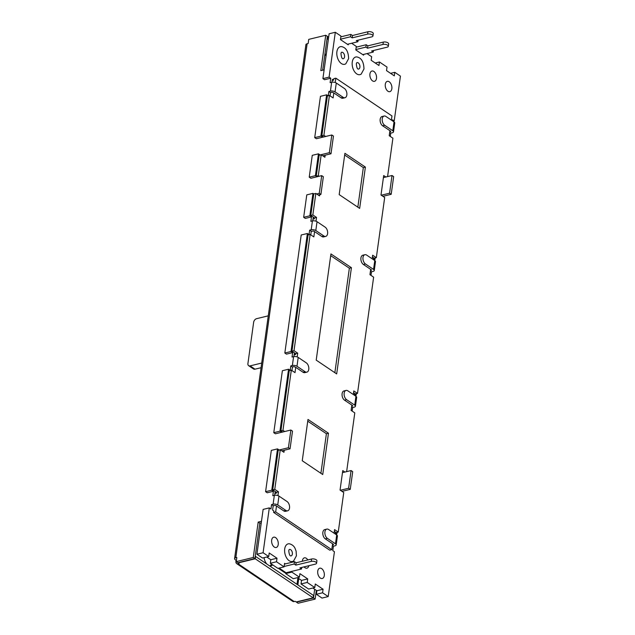 <?xml version="1.0" encoding="UTF-8"?>
<svg xmlns="http://www.w3.org/2000/svg" width="635" height="635" viewBox="0 0 635 635"><rect width="100%" height="100%" fill="white"/><g stroke="black" fill="none" stroke-linecap="round" stroke-linejoin="round"><path stroke-width="0.95" d="M272.669 564.848A8.295 4.977 -103.7 0 1 271.081 565.785A8.295 4.977 -103.7 0 1 269.327 565.714M266.922 564.094A8.295 4.977 -103.7 0 1 264.041 557.665M261.485 521.271L258.183 522.081L253.27 557.482L236.268 561.618L236.839 557.49L235.807 557.736A3.318 1.46 -172.1 0 0 234.569 558.665L305.895 44.688A3.318 1.46 7.9 0 1 307.126 43.759L308.158 43.513L308.729 39.378L325.739 35.242L320.826 70.652L324.12 69.85M322.723 155.789L330.994 153.781L333.454 136.081L331.811 134.977L329.359 152.678L320.08 154.932L318.445 153.829L315.412 175.665L316.238 176.212L319.143 155.265L321.199 154.765L318.294 175.712L316.238 176.212M330.065 95.877L330.525 92.599L332.065 92.226L333.812 92.924L333.121 97.933L329.43 95.456L323.906 135.295L325.66 136.469M331.962 82.209L332.367 79.327L333.597 80.153L333.796 78.677L335.859 78.176L335.256 82.526M322.675 70.199L327.374 36.346L325.739 35.242M236.268 561.618L237.903 562.721L254.913 558.586L259.818 523.176L261.271 522.827M331.78 549.664L329.724 550.172L273.614 512.397L273.82 510.921L272.59 510.095L273.209 505.666L275.677 505.444L276.495 506L275.677 511.897L331.78 549.664L332.597 543.766L333.565 544.536L332.438 544.933M274.645 495.276L275.05 492.395L276.273 493.22L276.4 492.331L272.717 489.855L278.201 450.318L280.257 449.818L274.772 489.355L278.463 491.831L277.94 495.594M281.781 450.842L290.052 448.826L292.513 431.125L290.87 430.022L288.417 447.731L279.138 449.985L277.503 448.881L271.772 490.188L273.407 491.292L272.796 495.713L274.344 495.34A3.318 1.46 7.9 0 1 278.963 496.094L287.068 501.547A4.977 2.984 76.3 0 1 289.576 506.682A4.977 2.984 76.3 0 1 287.631 510.81A4.977 2.984 76.3 0 1 285.837 510.397L277.733 504.944A3.318 1.46 -172.1 0 0 273.113 504.19L271.566 504.571L270.954 508.992L269.311 507.889L263.088 552.736L268.724 556.53L269.216 552.99L276.995 558.228L276.503 561.769L284.083 566.864L284.575 563.324L285.401 563.88M291.949 370.578L292.449 366.998L293.997 366.617L295.735 367.324L294.997 372.634L291.314 370.149L282.964 430.339L284.718 431.522M293.886 356.608L294.291 353.719L295.521 354.544L295.64 353.663L291.957 351.179L308.086 234.934L310.15 234.426L294.013 350.679L297.704 353.163L297.18 356.926M310.785 234.855L311.277 231.275L313.753 231.045L314.571 231.6L313.833 236.911L310.15 234.426M312.722 220.885L313.126 217.995L314.349 218.821L314.476 217.94L310.785 215.455L313.777 193.921L312.96 193.365L309.848 215.789L311.483 216.892L310.872 221.321L312.42 220.94A3.318 1.46 7.9 0 1 317.04 221.694L325.144 227.147A4.977 2.984 76.3 0 1 327.652 232.291A4.977 2.984 76.3 0 1 325.707 236.41A4.977 2.984 76.3 0 1 323.913 236.006L315.809 230.545A3.318 1.46 -172.1 0 0 311.19 229.799L309.642 230.172L309.031 234.601L307.388 233.497L291.013 351.512L292.656 352.615L292.036 357.045L293.584 356.664A3.318 1.46 7.9 0 1 298.204 357.418L306.308 362.871A4.977 2.984 76.3 0 1 308.816 368.006A4.977 2.984 76.3 0 1 306.872 372.134A4.977 2.984 76.3 0 1 305.086 371.729L296.982 366.268A3.318 1.46 -172.1 0 0 292.354 365.522L290.806 365.895L290.195 370.316L288.56 369.221L279.964 431.181L281.599 432.284L275.415 433.784L273.772 432.681L282.377 370.721L288.56 369.221M318.294 195.072L320.897 194.437L323.35 176.736L321.715 175.633L319.254 193.334L316.659 193.969L319.524 195.898L319.683 194.731M315.412 175.665L309.229 177.165L310.872 178.268L319.111 176.268L318.294 175.712M389.676 132.421L390.723 133.128L392.271 132.755A3.318 1.46 -172.1 0 0 393.509 131.826A3.318 1.46 -172.1 0 0 392.803 130.746L394.025 121.896L385.921 116.443A4.977 2.984 76.3 0 0 384.135 116.03L382.072 116.53A4.977 2.984 76.3 0 0 380.127 120.658A4.977 2.984 76.3 0 0 382.635 125.793L390.739 131.247L389.755 131.866M387.58 176.578L392.906 138.184L389.223 135.707L389.922 130.699M372.142 258.794L372.642 255.206L376.325 257.691L384.683 197.501L380.992 195.016L383.699 175.546L385.858 176.998M370.435 271.097L371.483 271.804L373.031 271.423A3.318 1.46 -172.1 0 0 374.269 270.502A3.318 1.46 -172.1 0 0 373.555 269.423L374.785 260.572L366.681 255.111A4.977 2.984 76.3 0 0 364.895 254.706L362.831 255.206A4.977 2.984 76.3 0 0 360.886 259.326A4.977 2.984 76.3 0 0 363.395 264.47L371.499 269.923L370.515 270.534M353.314 394.518L353.806 390.93L357.497 393.414L373.626 277.162L369.943 274.677L370.673 269.367M351.607 406.821L352.647 407.527L354.195 407.146A3.318 1.46 -172.1 0 0 355.433 406.225A3.318 1.46 -172.1 0 0 354.727 405.146L355.949 396.288L347.845 390.835A4.977 2.984 76.3 0 0 346.059 390.43L343.995 390.93A4.977 2.984 76.3 0 0 342.051 395.049A4.977 2.984 76.3 0 0 344.559 400.193L352.663 405.646L351.679 406.257M346.639 471.63L354.79 412.885L351.107 410.4L351.846 405.09M334.066 533.186L334.566 529.606L338.249 532.082L343.741 492.546L340.05 490.069L342.757 470.591L344.916 472.051M332.359 545.497L333.407 546.195L334.955 545.822A3.318 1.46 -172.1 0 0 336.193 544.901A3.318 1.46 -172.1 0 0 335.478 543.814L336.709 534.964L328.605 529.511A4.977 2.984 76.3 0 0 326.819 529.098L324.755 529.606A4.977 2.984 76.3 0 0 322.81 533.725A4.977 2.984 76.3 0 0 325.318 538.861L332.597 543.766M276.495 506L283.781 510.897A4.977 2.984 76.3 0 0 285.567 511.31L287.631 510.81M284.234 450.247L283.948 452.295L280.257 449.818M295.735 367.324L303.022 372.229A4.977 2.984 76.3 0 0 304.816 372.634L306.872 372.134M314.571 231.6L321.858 236.506A4.977 2.984 76.3 0 0 323.644 236.911L325.707 236.41M313.777 193.921L315.841 193.421L312.849 214.955L316.54 217.44L316.016 221.202M315.841 193.421L316.659 193.969M325.176 155.194L324.89 157.25L321.199 154.765M333.812 92.924L341.098 97.83A4.977 2.984 76.3 0 0 342.884 98.234L344.948 97.734A4.977 2.984 76.3 0 0 346.893 93.615A4.977 2.984 76.3 0 0 344.384 88.479L336.28 83.018L335.058 91.877A3.318 1.46 -172.1 0 0 330.43 91.122L328.882 91.496L328.295 95.726M391.39 120.118L391.97 115.943L335.859 78.176M302.252 460.748L307.983 419.441L328.462 433.229L322.731 474.536L302.252 460.748M339.185 194.612L344.916 153.305L365.387 167.092L359.656 208.399L339.185 194.612M351.417 267.7L336.677 373.92L316.206 360.132L330.938 253.921L351.417 267.7L349.361 268.208L330.7 255.643M334.859 372.697L349.361 268.208M357.838 207.177L363.331 167.592L344.67 155.035M320.905 473.305L326.398 433.729L307.745 421.172M390.271 136.406L390.723 133.128M348.345 44.053L348.234 44.839L340.455 39.6L340.947 36.06L335.312 32.274L329.089 77.121L330.724 78.224L330.113 82.645L331.66 82.272A3.318 1.46 7.9 0 1 336.28 83.018M363.696 54.396L363.593 55.181L355.806 49.943L356.298 46.403L351.631 43.259M392.43 120.825L392.565 119.848L394.208 120.952L400.431 76.105L394.795 72.319L394.303 75.859L386.524 70.62L387.017 67.08L379.436 61.976L378.952 65.516L371.165 60.277L371.658 56.737L366.99 53.594M387.921 91.234A5.31 3.191 -103.7 0 1 385.247 85.757A5.31 3.191 -103.7 0 1 387.318 81.359A5.31 3.191 -103.7 0 1 389.231 81.796A5.31 3.191 -103.7 0 1 391.898 87.273A5.31 3.191 -103.7 0 1 389.827 91.67A5.31 3.191 -103.7 0 1 387.921 91.234M372.562 80.899A5.31 3.191 -103.7 0 1 369.887 75.414A5.31 3.191 -103.7 0 1 371.959 71.017A5.31 3.191 -103.7 0 1 373.872 71.453A5.31 3.191 -103.7 0 1 376.539 76.93A5.31 3.191 -103.7 0 1 374.467 81.328A5.31 3.191 -103.7 0 1 372.562 80.899M323.596 136.977L321.842 135.795L327.374 95.956L329.43 95.456M320.897 136.128L322.54 137.231L316.357 138.732L314.714 137.628L320.453 96.322L326.636 94.821L320.897 136.128L314.714 137.628M328.065 95.782L326.636 94.821M330.525 92.599L328.882 91.496M311.277 231.275L309.642 230.172M282.654 432.022L280.9 430.847L289.25 370.657L291.314 370.149M292.449 366.998L290.806 365.895M291.973 571.317L291.862 572.103L299.434 577.207L299.926 573.667L307.713 578.906L307.221 582.446L314.793 587.542L315.285 584.002L323.064 589.24L322.58 592.78L328.208 596.575L334.431 551.728L332.796 550.624L333.407 546.195M273.209 505.666L271.566 504.571M321.675 568.627A5.31 3.191 -103.7 0 1 324.342 574.103A5.31 3.191 -103.7 0 1 322.27 578.501A5.31 3.191 -103.7 0 1 320.365 578.064A5.31 3.191 -103.7 0 1 317.69 572.587A5.31 3.191 -103.7 0 1 319.762 568.19A5.31 3.191 -103.7 0 1 321.675 568.627M302.339 561.261A5.31 3.191 -103.7 0 1 304.411 557.847A5.31 3.191 -103.7 0 1 306.316 558.284A5.31 3.191 -103.7 0 1 307.816 559.935M308.848 565.714A5.31 3.191 -103.7 0 1 306.919 568.166A5.31 3.191 -103.7 0 1 305.006 567.73A5.31 3.191 -103.7 0 1 304.078 566.872M275.606 537.607A5.31 3.191 -103.7 0 1 278.273 543.092A5.31 3.191 -103.7 0 1 276.201 547.489A5.31 3.191 -103.7 0 1 274.288 547.053A5.31 3.191 -103.7 0 1 271.621 541.576A5.31 3.191 -103.7 0 1 273.693 537.17A5.31 3.191 -103.7 0 1 275.606 537.607M338.249 532.082L336.193 532.59L334.327 531.328M335.113 533.892L335.248 532.924L336.883 534.027L337.114 532.36M352.155 411.107L352.647 407.527M357.497 393.414L355.433 393.914L353.568 392.66M370.983 275.384L371.483 271.804M354.354 395.216L354.489 394.248L356.132 395.351L356.362 393.684M376.325 257.691L374.269 258.191L372.404 256.937M373.19 259.493L373.324 258.524L374.96 259.628L375.19 257.969M385.556 87.559A5.31 3.191 76.3 0 0 385.413 86.971M273.407 491.292L267.224 492.792L265.589 491.688L271.32 450.382L277.503 448.881M292.656 352.615L286.472 354.124L284.829 353.02L301.204 234.998L307.388 233.497M311.483 216.892L305.3 218.4L303.665 217.297L306.776 194.874L312.96 193.365M309.229 177.165L312.261 155.337L318.445 153.829M299.434 577.207L293.251 578.707L285.679 573.611L285.79 572.81M314.793 587.542L308.61 589.05L301.038 583.946L301.53 580.406L297.482 577.683M328.208 596.575L322.024 598.075L316.397 594.289L316.881 590.748L312.833 588.018M330.724 78.224L324.541 79.724L322.905 78.621L329.128 33.774L335.312 32.274M268.724 556.53L262.541 558.03L256.905 554.244L263.128 509.397L269.311 507.889M284.083 566.864L277.9 568.373L270.32 563.269L270.812 559.729L266.763 557.006M271.931 543.377A5.31 3.191 76.3 0 0 271.78 542.79M318 574.389A5.31 3.191 76.3 0 0 317.857 573.802M370.197 77.224A5.31 3.191 76.3 0 0 370.054 76.629M319.111 176.268L321.715 175.633M281.599 432.284L290.87 430.022M322.54 137.231L331.811 134.977M320.897 194.437L319.254 193.334M312.849 214.955L310.785 215.455M316.54 217.44L314.476 217.94M312.96 219.162L314.349 218.821M303.665 217.297L309.848 215.789M294.013 350.679L291.957 351.179M297.704 353.163L295.64 353.663M294.132 354.886L295.521 354.544M284.829 353.02L291.013 351.512M282.964 430.339L280.9 430.847M273.772 432.681L279.964 431.181M274.772 489.355L272.717 489.855M278.463 491.831L276.4 492.331M274.884 493.562L276.273 493.22M275.677 511.897L273.614 512.397M265.589 491.688L271.772 490.188M314.682 589.264L313.476 598.011L296.466 602.147L298.109 603.25L315.111 599.115L316.325 590.367M341.987 491.371L350.258 489.355L352.711 471.654L351.076 470.551L348.615 488.251L340.344 490.268M382.929 196.318L391.2 194.31L393.652 176.601L392.017 175.498L389.557 193.207L381.286 195.215M393.049 121.237L394.208 120.952M390.573 73.343L394.795 72.319M375.214 63.008L379.436 61.976M366.212 44.744L365.887 47.109L367.522 48.212L382.984 44.45L383.31 42.093L367.855 45.847L366.212 44.744L356.195 47.18M355.862 49.546L365.887 47.109M383.31 42.093A3.318 1.46 7.9 0 1 386.882 42.331A3.318 1.46 7.9 0 1 388.644 43.926L388.318 46.284A3.318 1.46 -172.1 0 1 387.08 47.204L371.618 50.967L373.261 52.07L362.768 54.618M373.261 52.07L373.475 50.514M388.318 46.284A3.318 1.46 -172.1 0 0 386.548 44.696A3.318 1.46 -172.1 0 0 382.984 44.45M367.522 48.212L367.855 45.847M356.672 62.786L356.322 63.849C356.624 67.167 357.251 68.913 358.203 69.088L358.164 69.08A3.318 1.992 76.3 0 0 358.64 69.056A3.318 1.992 76.3 0 0 359.902 67.215A3.318 1.992 -103.7 0 0 359.188 63.897A3.318 1.992 -103.7 0 0 357.076 62.611A3.318 1.992 -103.7 0 0 356.664 62.801L356.64 62.817M357.021 56.967A9.065 5.445 76.3 0 0 352.258 62.071A9.065 5.445 -103.7 0 0 354.767 71.961A9.065 5.445 -103.7 0 0 361.188 74.097L363.966 68.993C363.791 61.952 361.474 57.944 357.021 56.967M350.853 34.409L350.528 36.767L352.171 37.87L367.625 34.107L367.951 31.75L352.496 35.512L350.853 34.409L340.836 36.846M340.511 39.203L350.528 36.767M367.951 31.75A3.318 1.46 7.9 0 1 371.523 31.996A3.318 1.46 7.9 0 1 373.285 33.584L372.959 35.941A3.318 1.46 -172.1 0 1 371.721 36.87L356.267 40.624L357.902 41.727L347.409 44.283M357.902 41.727L358.116 40.18M372.959 35.941A3.318 1.46 -172.1 0 0 371.197 34.353A3.318 1.46 -172.1 0 0 367.625 34.107M352.171 37.87L352.496 35.512M341.32 52.451L340.963 53.507C341.265 56.825 341.9 58.571 342.852 58.753L342.805 58.737A3.318 1.992 76.3 0 0 343.281 58.722A3.318 1.992 76.3 0 0 344.551 56.88A3.318 1.992 -103.7 0 0 343.829 53.554A3.318 1.992 -103.7 0 0 341.717 52.276A3.318 1.992 -103.7 0 0 341.312 52.459L341.281 52.475M341.662 46.633A9.065 5.445 76.3 0 0 336.899 51.729A9.065 5.445 -103.7 0 0 339.408 61.619A9.065 5.445 -103.7 0 0 345.829 63.762L348.607 58.658C348.432 51.618 346.115 47.609 341.662 46.633M322.905 78.621L329.089 77.121M332.2 80.486L333.597 80.153M373.801 259.905L374.96 259.628M354.973 395.629L356.132 395.351M383.413 177.594L392.017 175.498M342.471 472.646L351.076 470.551M394.025 121.896A3.318 1.46 7.9 0 1 394.74 122.976L393.509 131.826M392.803 130.746L384.699 125.293L382.635 125.793M384.135 116.03A4.977 2.984 76.3 0 0 382.191 120.158A4.977 2.984 76.3 0 0 384.699 125.293M389.557 193.207L391.2 194.31M374.785 260.572A3.318 1.46 7.9 0 1 375.491 261.652L374.269 270.502M373.555 269.423L365.45 263.962L363.395 264.47M364.895 254.706A4.977 2.984 76.3 0 0 362.95 258.826A4.977 2.984 76.3 0 0 365.45 263.962M268.264 315.841L256.635 318.667A3.318 2.215 -56.1 0 0 253.651 322.247L247.92 363.553A3.318 2.215 -56.1 0 0 248.642 365.681A3.318 2.215 -56.1 0 0 250.087 365.879L261.715 363.045M261.072 367.713L255 369.181A3.318 2.215 123.9 0 1 253.555 368.983L248.642 365.681M335.732 534.305L336.883 534.027M354.727 405.146L346.623 399.685L344.559 400.193M346.059 390.43A4.977 2.984 76.3 0 0 344.114 394.549A4.977 2.984 76.3 0 0 346.623 399.685M355.949 396.288A3.318 1.46 7.9 0 1 356.664 397.375L355.433 406.225M348.615 488.251L350.258 489.355M336.709 534.964A3.318 1.46 7.9 0 1 337.415 536.051L336.193 544.901M335.478 543.814L327.374 538.361L325.318 538.861M326.819 529.098A4.977 2.984 76.3 0 0 324.874 533.225A4.977 2.984 76.3 0 0 327.374 538.361M313.476 598.011L315.111 599.115M255.199 558.784L313.182 597.813L313.507 595.455L255.524 556.419L255.199 558.784L238.196 562.92L239.133 563.547L238.101 563.801A3.318 2.215 -56.1 0 1 236.657 563.602A3.318 2.215 -56.1 0 1 235.934 561.475L236.101 560.3L235.283 559.745A3.318 1.46 -172.1 0 1 234.569 558.665M270.002 565.856A8.295 4.977 76.3 0 0 271.486 564.055M238.101 563.801L294.211 601.567L295.235 601.321L296.18 601.956L313.182 597.813M294.211 601.567A3.318 2.215 123.9 0 1 292.767 601.369L236.657 563.602M253.27 557.482L254.913 558.586M258.183 522.081L259.818 523.176M328.652 37.211L327.668 36.544L327.335 38.902L328.327 39.568M341.098 97.83L343.162 97.33A4.977 2.984 76.3 0 0 344.948 97.734M343.162 97.33L335.058 91.877M323.906 135.295L321.842 135.795M316.397 594.289L322.58 592.78M316.881 590.748L323.064 589.24M307.221 582.446L301.038 583.946M301.53 580.406L307.713 578.906M285.679 573.611L291.862 572.103M311.253 561.38L311.579 559.014L296.124 562.777L294.481 561.673L294.156 564.031L295.799 565.134L311.253 561.38A3.318 1.46 -172.1 0 1 314.825 561.618A3.318 1.46 -172.1 0 1 316.587 563.213A3.318 1.46 -172.1 0 1 315.349 564.134L299.895 567.896L301.53 569L286.067 572.754A3.318 2.215 123.9 0 1 284.631 572.556L278.273 568.277M301.53 569L301.744 567.444M294.481 561.673L284.464 564.11M284.139 566.468L294.156 564.031M311.579 559.014A3.318 1.46 7.9 0 1 315.151 559.26A3.318 1.46 7.9 0 1 316.913 560.848L316.587 563.213M295.799 565.134L296.124 562.777M290.639 555.919A3.318 1.992 -103.7 0 0 291.092 555.895A3.318 1.992 -103.7 0 0 292.354 554.045A3.318 1.992 76.3 0 0 291.64 550.728A3.318 1.992 76.3 0 0 289.52 549.45A3.318 1.992 76.3 0 0 289.115 549.632L289.084 549.648M284.71 548.902A9.065 5.445 76.3 0 0 287.21 558.792A9.065 5.445 76.3 0 0 293.632 560.927L296.41 555.823L296.116 551.132L294.965 548.164C294.648 547.695 293.672 544.981 289.465 543.806A9.065 5.445 -103.7 0 0 284.71 548.902M270.32 563.269L276.503 561.769M270.812 559.729L276.995 558.228M256.905 554.244L263.088 552.736M290.052 448.826L288.417 447.731M330.994 153.781L329.359 152.678M365.387 167.092L363.331 167.592M328.462 433.229L326.398 433.729M326.088 55.705L324.81 54.848M296.997 584.343L297.886 577.953M324.953 53.824L326.231 54.681M311.19 229.799L312.42 220.94M292.354 365.522L293.584 356.664M273.113 504.19L274.344 495.34M307.126 43.759L235.807 557.736M330.43 91.122L331.66 82.272M317.04 221.694L315.809 230.545M321.858 236.506L323.913 236.006M298.204 357.418L296.982 366.268M303.022 372.229L305.086 371.729M278.963 496.094L277.733 504.944M283.781 510.897L285.837 510.397M390.636 131.651L390.692 131.215M371.388 270.32L371.451 269.891M333.311 544.719L333.375 544.29M298.752 578.541L297.863 584.922M352.56 406.043L352.615 405.614M250.087 365.879L255 369.181M279.114 568.071L286.067 572.754M290.608 555.911L290.655 555.919C289.703 555.744 289.076 553.998 288.766 550.68L289.123 549.616"/></g></svg>
